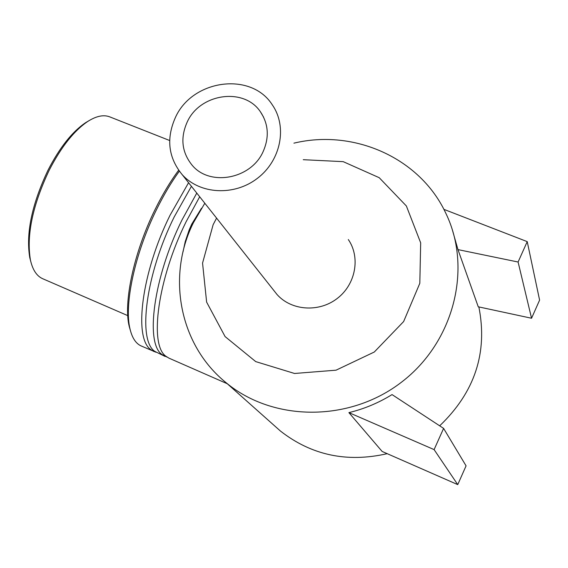 <?xml version="1.0" encoding="UTF-8"?>
<svg xmlns="http://www.w3.org/2000/svg" width="568" height="568" viewBox="0 0 568 568"><rect width="100%" height="100%" fill="white"/><g stroke="black" fill="none" stroke-linecap="round" stroke-linejoin="round"><path stroke-width="0.85" d="M201.498 208.215L191.75 224.126L189.215 229.791L185.225 241.634L183.017 251.887M227.257 383.727L168.973 358.152L165.927 356.257C148.986 344.84 157.726 279.08 186.084 221.804L199.695 196.769M293.919 143.157C353.999 128.659 420.27 157.932 445.944 213.511C472.455 268.359 454.066 341.893 401.775 381.966C349.725 422.351 273.35 421.889 226.305 382.875C179.417 345.294 166.495 276.51 193.369 222.791L204.814 203.237M478.867 306.933C487.891 352.593 474.827 392.225 439.675 425.822M387.213 453.676C347.069 462.828 311.477 455.28 280.436 431.041L273.478 424.85M457.971 249.608L518.094 262.018L531.556 318.25L478.249 306.798L457.971 249.608L452.064 228.861M348.894 412.624C364.166 408.932 378.551 402.918 392.041 394.59L443.601 428.393L434.101 449.607L348.894 412.624L382.136 451.454L457.744 484.625L466.072 465.852L443.601 428.393M155.966 352.245L141.212 345.969C135.951 343.64 132.245 338.095 130.1 329.319C123.824 305.094 134.793 253.477 156.484 209.677C163.627 195.136 171.238 182.307 179.339 171.174M178.657 170.244C170.293 181.476 162.434 194.576 155.071 209.549C133.849 252.398 123.128 302.9 129.291 326.685L130.491 330.86M153.942 351.556L150.818 349.625C133.402 338.017 141.68 272.278 170.059 215.236L188.576 182.711M127.757 315.623L42.706 278.725C36.707 276.069 32.617 269.835 30.424 260.009C26.334 235.244 32.603 205.289 49.238 170.144C61.216 146.913 74.081 130.668 87.827 121.41C96.319 116.014 103.624 114.495 109.745 116.866L169.669 140.523M89.183 120.558L85.669 122.638C72.257 131.669 59.718 147.488 48.06 170.095C31.865 204.288 25.766 233.462 29.763 257.616L30.786 261.571M167.099 357.123L162.001 354.531C144.932 343.065 153.559 277.312 181.923 220.1L196.776 193.084M165.068 356.434L154.723 351.336C137.435 339.778 145.834 274.039 174.206 216.933L191.423 186.318M434.101 449.607L457.744 484.625M518.094 262.018L527.225 241.627L443.878 209.351M527.225 241.627L539.6 300.117L531.556 318.25M303.255 159.7L343.2 161.653L379.218 177.699L406.368 205.978L420.675 242.848L419.816 283.304L403.628 321.559L374.291 352.018L336.05 370.18L294.529 373.474L255.728 361.61L225.084 336.575L206.624 302.112L202.556 263.083L213.128 224.722L216.585 218.112M348.319 239.547C360.637 257.389 355.717 284.376 337.286 298.42C319.017 312.677 291.434 310.76 277.035 294.515L273.854 290.496M187.191 122.056C199.957 93.322 244.318 87.003 260.556 112.01C268.543 124.165 269.395 137.378 263.112 151.642C251.035 179.247 209.45 186.815 191.913 164.94C181.767 152.153 180.191 137.861 187.191 122.056M175.413 117.469C192.346 79.428 251.297 71.383 272.363 104.952C287.529 126.756 280.94 160.389 257.545 178.224C234.357 196.308 199.78 194.419 182.108 174.546C168.284 157.606 166.048 138.578 175.413 117.469M226.305 382.875L280.436 431.041M129.291 326.685L130.1 329.319M29.763 257.616L30.424 260.009M85.669 122.638L87.827 121.41M263.616 117.207L260.556 112.01M182.108 174.546L277.035 294.515"/></g></svg>
